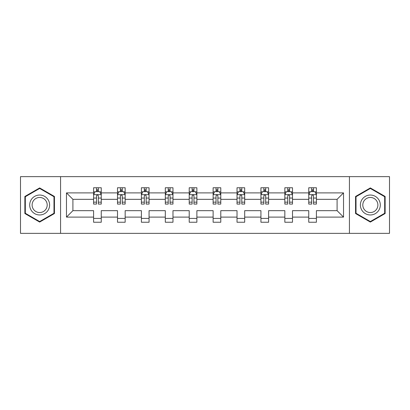 <?xml version="1.0" encoding="UTF-8"?>
<svg xmlns="http://www.w3.org/2000/svg" width="410" height="410" viewBox="0 0 410 410"><rect width="100%" height="100%" fill="white"/><g stroke="black" fill="none" stroke-linecap="round" stroke-linejoin="round"><path stroke-width="0.61" d="M349.428 176.648L20.5 176.648L20.5 233.351L389.5 233.351L389.5 176.648L349.428 176.648L349.428 233.351M316.407 217.105L316.407 210.668L337.092 210.668L343.529 217.105L316.407 217.105L316.407 222.24L308.745 222.24L308.745 217.105L292.499 217.105L292.499 222.24L284.837 222.24L284.837 217.105L268.596 217.105L268.596 222.24L260.934 222.24L260.934 217.105L244.688 217.105L244.688 222.24L237.026 222.24L237.026 217.105L220.785 217.105L220.785 222.24L213.123 222.24L213.123 217.105L196.877 217.105L196.877 222.24L189.215 222.24L189.215 217.105L172.974 217.105L172.974 222.24L165.312 222.24L165.312 217.105L149.066 217.105L149.066 222.24L141.404 222.24L141.404 217.105L125.163 217.105L125.163 222.24L117.501 222.24L117.501 217.105L101.255 217.105L101.255 222.24L93.593 222.24L93.593 217.105L66.471 217.105L66.471 192.895L93.593 192.895L93.593 187.76L101.255 187.76L101.255 192.895L117.501 192.895L117.501 187.76L125.163 187.76L125.163 192.895L141.404 192.895L141.404 187.76L149.066 187.76L149.066 192.895L165.312 192.895L165.312 187.76L172.974 187.76L172.974 192.895L189.215 192.895L189.215 187.76L196.877 187.76L196.877 192.895L213.123 192.895L213.123 187.76L220.785 187.76L220.785 192.895L237.026 192.895L237.026 187.76L244.688 187.76L244.688 192.895L260.934 192.895L260.934 187.76L268.596 187.76L268.596 192.895L284.837 192.895L284.837 187.76L292.499 187.76L292.499 192.895L308.745 192.895L308.745 187.76L316.407 187.76L316.407 192.895L343.529 192.895L343.529 217.105M60.572 233.351L60.572 176.648M308.745 192.895L308.745 199.332L292.499 199.332L292.499 192.895M292.499 217.105L292.499 210.668L308.745 210.668L308.745 217.105M284.837 192.895L284.837 199.332L268.596 199.332L268.596 192.895M268.596 217.105L268.596 210.668L284.837 210.668L284.837 217.105M260.934 192.895L260.934 199.332L244.688 199.332L244.688 192.895M244.688 217.105L244.688 210.668L260.934 210.668L260.934 217.105M237.026 192.895L237.026 199.332L220.785 199.332L220.785 192.895M220.785 217.105L220.785 210.668L237.026 210.668L237.026 217.105M213.123 192.895L213.123 199.332L196.877 199.332L196.877 192.895M196.877 217.105L196.877 210.668L213.123 210.668L213.123 217.105M189.215 192.895L189.215 199.332L172.974 199.332L172.974 192.895M172.974 217.105L172.974 210.668L189.215 210.668L189.215 217.105M165.312 192.895L165.312 199.332L149.066 199.332L149.066 192.895M149.066 217.105L149.066 210.668L165.312 210.668L165.312 217.105M141.404 192.895L141.404 199.332L125.163 199.332L125.163 192.895M125.163 217.105L125.163 210.668L141.404 210.668L141.404 217.105M117.501 192.895L117.501 199.332L101.255 199.332L101.255 192.895M101.255 217.105L101.255 210.668L117.501 210.668L117.501 217.105M93.593 192.895L93.593 199.332L72.908 199.332L72.908 210.668L93.593 210.668L93.593 217.105M66.471 192.895L72.908 199.332M337.092 210.668L337.092 199.332L316.407 199.332L316.407 192.895M311.656 191.593L313.491 191.593M287.748 191.593L289.588 191.593M263.845 191.593L265.685 191.593M239.937 191.593L241.777 191.593M216.034 191.593L217.874 191.593M192.126 191.593L193.966 191.593M168.223 191.593L170.063 191.593M144.315 191.593L146.155 191.593M120.412 191.593L122.252 191.593M96.509 191.593L98.344 191.593M93.593 218.407L101.255 218.407M117.501 218.407L125.163 218.407M141.404 218.407L149.066 218.407M165.312 218.407L172.974 218.407M189.215 218.407L196.877 218.407M213.123 218.407L220.785 218.407M237.026 218.407L244.688 218.407M260.934 218.407L268.596 218.407M284.837 218.407L292.499 218.407M308.745 218.407L316.407 218.407M72.908 210.668L66.471 217.105M343.529 192.895L337.092 199.332M54.443 196.462L39.657 187.923L24.866 196.462L24.866 213.538L39.657 222.076L54.443 213.538L54.443 196.462M355.557 196.462L355.557 213.538L370.343 222.076L385.133 213.538L385.133 196.462L370.343 187.923L355.557 196.462M98.344 189.753L96.509 189.753M95.038 191.854L93.593 191.854L93.593 187.76L96.509 187.76L93.593 187.76M93.593 202.161L93.593 204.083L96.509 204.083L96.509 202.161L93.593 202.161L93.593 199.332M101.255 199.332L101.255 204.083L98.344 204.083L98.344 195.883C97.734 194.704 97.119 194.704 96.509 195.883L96.509 202.161M99.814 191.854L101.255 191.854L101.255 187.76L98.344 187.76L101.255 187.76M101.255 194.735L99.722 191.67L95.125 191.67L93.593 194.735M96.509 191.67L96.509 187.76M98.344 187.76L98.344 191.67M122.252 189.753L120.412 189.753M118.941 191.854L117.501 191.854L117.501 187.76L120.412 187.76L117.501 187.76M117.501 202.161L117.501 204.083L120.412 204.083L120.412 202.161L117.501 202.161L117.501 199.332M125.163 199.332L125.163 204.083L122.252 204.083L122.252 195.883C121.637 194.704 121.027 194.704 120.412 195.883L120.412 202.161M123.723 191.854L125.163 191.854L125.163 187.76L122.252 187.76L125.163 187.76M125.163 194.735L123.63 191.67L119.033 191.67L117.501 194.735M120.412 191.67L120.412 187.76M122.252 187.76L122.252 191.67M146.155 189.753L144.315 189.753M142.844 191.854L141.404 191.854L141.404 187.76L144.315 187.76L141.404 187.76M141.404 202.161L141.404 204.083L144.315 204.083L144.315 202.161L141.404 202.161L141.404 199.332M149.066 199.332L149.066 204.083L146.155 204.083L146.155 195.883C145.545 194.704 144.93 194.704 144.315 195.883L144.315 202.161M147.626 191.854L149.066 191.854L149.066 187.76L146.155 187.76L149.066 187.76M149.066 194.735L147.533 191.67L142.936 191.67L141.404 194.735M144.315 191.67L144.315 187.76M146.155 187.76L146.155 191.67M31.027 200.018A9.963 9.963 0 0 0 34.676 213.625A9.963 9.963 0 0 0 48.283 209.981A9.963 9.963 0 0 0 44.634 196.375A9.963 9.963 0 0 0 31.027 200.018M33.123 201.228A7.539 7.539 0 0 0 35.885 211.529A7.539 7.539 0 0 0 46.186 208.772A7.539 7.539 0 0 0 43.424 198.471A7.539 7.539 0 0 0 33.123 201.228M53.982 196.728L53.982 213.272L39.657 221.543L25.328 213.272L25.328 196.728L39.657 188.457L53.982 196.728M361.717 200.018A9.963 9.963 0 0 0 365.366 213.625A9.963 9.963 0 0 0 378.973 209.981A9.963 9.963 0 0 0 375.324 196.375A9.963 9.963 0 0 0 361.717 200.018M363.813 201.228A7.539 7.539 0 0 0 366.576 211.529A7.539 7.539 0 0 0 376.877 208.772A7.539 7.539 0 0 0 374.115 198.471A7.539 7.539 0 0 0 363.813 201.228M384.672 196.728L384.672 213.272L370.343 221.543L356.018 213.272L356.018 196.728L370.343 188.457L384.672 196.728M170.063 189.753L168.223 189.753M166.752 191.854L165.312 191.854L165.312 187.76L168.223 187.76L165.312 187.76M165.312 202.161L165.312 204.083L168.223 204.083L168.223 202.161L165.312 202.161L165.312 199.332M172.974 199.332L172.974 204.083L170.063 204.083L170.063 195.883C169.448 194.704 168.838 194.704 168.223 195.883L168.223 202.161M171.534 191.854L172.974 191.854L172.974 187.76L170.063 187.76L172.974 187.76M172.974 194.735L171.441 191.67L166.844 191.67L165.312 194.735M168.223 191.67L168.223 187.76M170.063 187.76L170.063 191.67M193.966 189.753L192.126 189.753M190.655 191.854L189.215 191.854L189.215 187.76L192.126 187.76L189.215 187.76M189.215 202.161L189.215 204.083L192.126 204.083L192.126 202.161L189.215 202.161L189.215 199.332M196.877 199.332L196.877 204.083L193.966 204.083L193.966 195.883C193.356 194.704 192.741 194.704 192.126 195.883L192.126 202.161M195.437 191.854L196.877 191.854L196.877 187.76L193.966 187.76L196.877 187.76M196.877 194.735L195.344 191.67L190.747 191.67L189.215 194.735M192.126 191.67L192.126 187.76M193.966 187.76L193.966 191.67M217.874 189.753L216.034 189.753M214.563 191.854L213.123 191.854L213.123 187.76L216.034 187.76L213.123 187.76M213.123 202.161L213.123 204.083L216.034 204.083L216.034 202.161L213.123 202.161L213.123 199.332M220.785 199.332L220.785 204.083L217.874 204.083L217.874 195.883C217.259 194.704 216.649 194.704 216.034 195.883L216.034 202.161M219.345 191.854L220.785 191.854L220.785 187.76L217.874 187.76L220.785 187.76M220.785 194.735L219.253 191.67L214.655 191.67L213.123 194.735M216.034 191.67L216.034 187.76M217.874 187.76L217.874 191.67M241.777 189.753L239.937 189.753M238.466 191.854L237.026 191.854L237.026 187.76L239.937 187.76L237.026 187.76M237.026 202.161L237.026 204.083L239.937 204.083L239.937 202.161L237.026 202.161L237.026 199.332M244.688 199.332L244.688 204.083L241.777 204.083L241.777 195.883C241.167 194.704 240.552 194.704 239.937 195.883L239.937 202.161M243.248 191.854L244.688 191.854L244.688 187.76L241.777 187.76L244.688 187.76M244.688 194.735L243.156 191.67L238.558 191.67L237.026 194.735M239.937 191.67L239.937 187.76M241.777 187.76L241.777 191.67M265.685 189.753L263.845 189.753M262.374 191.854L260.934 191.854L260.934 187.76L263.845 187.76L260.934 187.76M260.934 202.161L260.934 204.083L263.845 204.083L263.845 202.161L260.934 202.161L260.934 199.332M268.596 199.332L268.596 204.083L265.685 204.083L265.685 195.883C265.07 194.704 264.455 194.704 263.845 195.883L263.845 202.161M267.156 191.854L268.596 191.854L268.596 187.76L265.685 187.76L268.596 187.76M268.596 194.735L267.064 191.67L262.467 191.67L260.934 194.735M263.845 191.67L263.845 187.76M265.685 187.76L265.685 191.67M289.588 189.753L287.748 189.753M286.277 191.854L284.837 191.854L284.837 187.76L287.748 187.76L284.837 187.76M284.837 202.161L284.837 204.083L287.748 204.083L287.748 202.161L284.837 202.161L284.837 199.332M292.499 199.332L292.499 204.083L289.588 204.083L289.588 195.883C288.978 194.704 288.363 194.704 287.748 195.883L287.748 202.161M291.059 191.854L292.499 191.854L292.499 187.76L289.588 187.76L292.499 187.76M292.499 194.735L290.967 191.67L286.37 191.67L284.837 194.735M287.748 191.67L287.748 187.76M289.588 187.76L289.588 191.67M313.491 189.753L311.656 189.753M310.185 191.854L308.745 191.854L308.745 187.76L311.656 187.76L308.745 187.76M308.745 202.161L308.745 204.083L311.656 204.083L311.656 202.161L308.745 202.161L308.745 199.332M316.407 199.332L316.407 204.083L313.491 204.083L313.491 195.883C312.881 194.704 312.266 194.704 311.656 195.883L311.656 202.161M314.962 191.854L316.407 191.854L316.407 187.76L313.491 187.76L316.407 187.76M316.407 194.735L314.875 191.67L310.278 191.67L308.745 194.735M311.656 191.67L311.656 187.76M313.491 187.76L313.491 191.67M101.219 194.658L93.634 194.658M101.255 202.161L98.344 202.161M96.509 198.05L93.593 198.05M101.255 198.05L98.344 198.05M98.344 190.727L96.509 190.727M125.122 194.658L117.537 194.658M125.163 202.161L122.252 202.161M120.412 198.05L117.501 198.05M125.163 198.05L122.252 198.05M122.252 190.727L120.412 190.727M149.03 194.658L141.445 194.658M149.066 202.161L146.155 202.161M144.315 198.05L141.404 198.05M149.066 198.05L146.155 198.05M146.155 190.727L144.315 190.727M172.933 194.658L165.348 194.658M172.974 202.161L170.063 202.161M168.223 198.05L165.312 198.05M172.974 198.05L170.063 198.05M170.063 190.727L168.223 190.727M196.841 194.658L189.256 194.658M196.877 202.161L193.966 202.161M192.126 198.05L189.215 198.05M196.877 198.05L193.966 198.05M193.966 190.727L192.126 190.727M220.744 194.658L213.159 194.658M220.785 202.161L217.874 202.161M216.034 198.05L213.123 198.05M220.785 198.05L217.874 198.05M217.874 190.727L216.034 190.727M244.652 194.658L237.067 194.658M244.688 202.161L241.777 202.161M239.937 198.05L237.026 198.05M244.688 198.05L241.777 198.05M241.777 190.727L239.937 190.727M268.555 194.658L260.97 194.658M268.596 202.161L265.685 202.161M263.845 198.05L260.934 198.05M268.596 198.05L265.685 198.05M265.685 190.727L263.845 190.727M292.463 194.658L284.878 194.658M292.499 202.161L289.588 202.161M287.748 198.05L284.837 198.05M292.499 198.05L289.588 198.05M289.588 190.727L287.748 190.727M316.366 194.658L308.781 194.658M316.407 202.161L313.491 202.161M311.656 198.05L308.745 198.05M316.407 198.05L313.491 198.05M313.491 190.727L311.656 190.727"/></g></svg>

